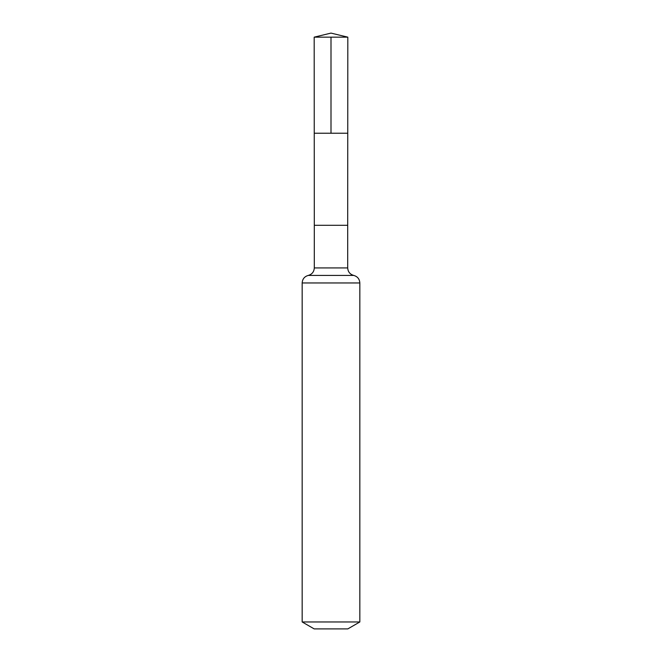 <?xml version="1.0" encoding="UTF-8"?>
<svg xmlns="http://www.w3.org/2000/svg" width="662" height="662" viewBox="0 0 662 662"><rect width="100%" height="100%" fill="white"/><g stroke="black" fill="none" stroke-linecap="round" stroke-linejoin="round"><path stroke-width="0.99" d="M347.699 225.295L347.699 267.92L314.301 267.92L314.301 225.295L347.699 225.295L347.815 37.155L314.185 37.155L331 33.1L347.815 37.155M314.301 225.295L314.243 133.236L347.757 133.236L314.243 133.236L314.185 37.155M359.83 621.966L302.17 621.966L314.185 628.9L347.815 628.9L359.83 621.966L359.83 282.955C359.565 279.025 357.546 276.526 353.765 275.433C349.983 274.349 347.964 271.85 347.699 267.92M331 37.155L331 133.236L347.757 133.236L347.815 37.155L331 33.1M302.17 621.966L302.17 282.955L359.83 282.955M302.17 282.955C302.435 279.025 304.454 276.526 308.235 275.433L353.765 275.433M308.235 275.433C312.017 274.349 314.036 271.85 314.301 267.92"/></g></svg>
